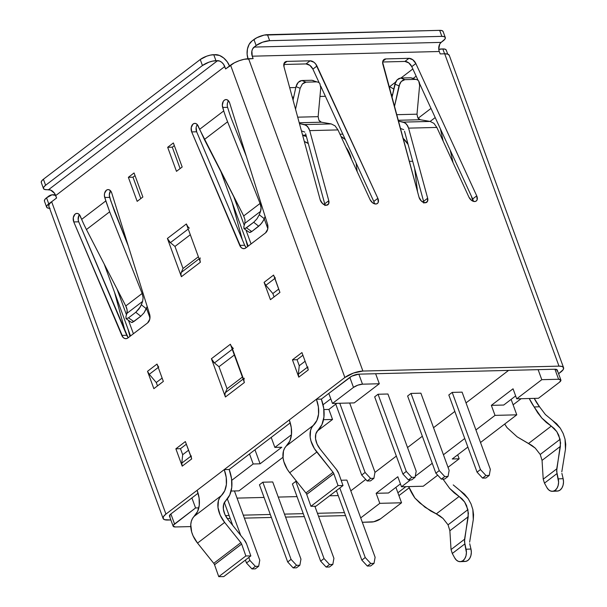 <?xml version="1.0" encoding="UTF-8"?>
<svg xmlns="http://www.w3.org/2000/svg" width="607" height="607" viewBox="0 0 607 607"><rect width="100%" height="100%" fill="white"/><g stroke="black" fill="none" stroke-linecap="round" stroke-linejoin="round"><path stroke-width="0.91" d="M48.788 206.069L49.288 204.111L51.648 201.752L165.946 514.091A13.536 4.386 -20.1 0 0 163.116 518.492A13.536 4.386 -20.1 0 0 167.699 520.047L170.863 519.971L164.535 519.675L163.086 518.408L163.587 516.443L165.946 514.091L224.233 469.598L229.173 469.469L271.2 437.397L229.173 469.469A40.032 26.215 -127.4 0 1 225.713 500.745L223.657 504.311L223.368 509.106L224.893 514.433L228.012 519.524L244.226 539.752A10.152 6.647 -127.4 0 1 246.579 543.887A10.152 6.647 -127.4 0 1 246.632 544.024A10.152 6.647 52.6 0 0 246.579 543.887L244.226 539.752L228.012 519.524A15.797 10.342 -127.4 0 1 225.713 500.745L229.765 494.948L231.753 487.444L231.555 478.756L229.173 469.469L224.233 469.598L344.875 377.501L230.577 65.169L225.629 68.948L224.749 66.542L55.715 195.575L56.595 197.981L51.648 201.752L165.946 514.091L344.875 377.501A13.536 4.386 -20.1 0 1 362.895 371.044L558.994 366.135L444.696 53.795L440.166 53.909L439.286 51.504L252.246 56.193L253.127 58.598L248.597 58.712L362.895 371.044L248.597 58.712A13.536 4.386 159.9 0 0 230.577 65.169L344.875 377.501L353.524 373.039L362.895 371.044L558.994 366.135A13.536 4.386 -20.1 0 1 563.577 367.69A13.536 4.386 -20.1 0 1 560.747 372.091L558.584 373.745L563.106 369.731L563.607 367.774L562.158 366.507L558.994 366.135L444.696 53.795L447.86 54.175L449.309 55.442M214.529 564.707A3.384 2.216 52.6 0 0 213.74 563.334L240.85 542.635A3.384 2.216 -127.4 0 1 241.639 544.016L214.529 564.707L241.639 544.016A3.384 2.216 -127.4 0 1 241.654 544.062L214.544 564.753A3.384 2.216 52.6 0 0 214.529 564.707A3.384 2.216 -127.4 0 1 214.544 564.753L241.654 544.062L245.858 555.959L250.835 555.921L246.632 544.024L250.835 555.921L223.725 576.62L250.835 555.921L245.858 555.959L218.748 576.65L245.858 555.959L241.654 544.062A3.384 2.216 -127.4 0 0 241.639 544.016A3.384 2.216 -127.4 0 0 240.85 542.635L213.74 563.334L197.533 543.098L224.643 522.407L240.85 542.635L224.643 522.407A22.565 14.773 -127.4 0 1 221.358 495.585L194.248 516.276A22.565 14.773 52.6 0 0 197.533 543.098L224.643 522.407L220.182 515.131L218.004 507.52L218.414 500.669L219.59 497.854L221.358 495.585L194.248 516.276A33.256 21.776 52.6 0 0 197.123 490.289L199.096 498.006L199.263 505.221L197.609 511.458L192.48 518.545L191.304 521.367L190.765 524.63L191.668 531.99L193.072 535.822L197.533 543.098L213.74 563.334A3.384 2.216 -127.4 0 1 214.529 564.707M463.498 561.232L465.789 561.384L467.951 560.398L469.727 558.379L470.903 555.572L471.328 552.324L470.964 549.024L466.055 549.236L464.446 541.535L468.414 513.287L466.624 505.677L464.621 501.989L462.056 498.855L459.097 496.48L436.281 513.894L430.553 510.912L419.703 502.869L414.892 498.036L408.67 486.594A40.032 26.215 52.6 0 0 414.892 498.036L424.976 507.202L439.779 515.859L443.049 518.461L436.281 513.894L459.097 496.48L464.621 501.989L467.921 509.652L448.042 524.827L443.049 518.461L448.042 524.827L467.921 509.652L468.225 516.732L464.567 539.244L451.047 549.57L452.291 553.493L464.795 543.948L466.419 552.537L465.994 555.792L464.818 558.592L463.042 560.61L460.88 561.596L458.589 561.445L456.441 560.155L454.704 557.901L452.291 553.493L464.795 543.948L464.567 539.244L451.047 549.57L449.87 530.746L468.225 516.732L449.87 530.746L448.08 524.903M472.853 509.531L473.285 519.653L469.628 542.165L473.285 519.653L473.559 514.728L472.853 509.531L471.002 503.856L472.853 509.531M338.759 473.528A10.152 6.647 -127.4 0 1 338.805 473.665A10.152 6.647 52.6 0 0 338.759 473.528L336.399 469.393L320.192 449.157A15.797 10.342 -127.4 0 1 317.893 430.386L321.938 424.589L323.933 417.085L323.728 408.39L321.353 399.11L328.804 393.419L321.353 399.11L316.406 399.231A33.256 21.776 -127.4 0 1 313.531 425.219L286.421 445.917A22.565 14.773 52.6 0 0 289.706 472.739L316.816 452.04L333.031 472.276A3.384 2.216 -127.4 0 1 333.812 473.65L306.702 494.348A3.384 2.216 52.6 0 0 305.92 492.967L333.031 472.276L305.92 492.967L289.706 472.739L316.816 452.04A22.565 14.773 -127.4 0 1 313.531 425.219L286.421 445.917A33.256 21.776 52.6 0 0 289.296 419.93L291.277 427.639L291.443 434.862L289.789 441.099L284.653 448.186L283.477 451.001L283.067 457.853L283.848 461.631L287.225 469.211L289.706 472.739L305.92 492.967A3.384 2.216 -127.4 0 1 306.702 494.348L333.812 473.65A3.384 2.216 -127.4 0 1 333.827 473.695L306.717 494.394A3.384 2.216 52.6 0 0 306.702 494.348A3.384 2.216 -127.4 0 1 306.717 494.394L333.827 473.695L338.031 485.592L343.008 485.562L338.805 473.665L343.008 485.562L315.898 506.253L343.008 485.562L338.031 485.592L310.921 506.291L338.031 485.592L333.827 473.695A3.384 2.216 -127.4 0 0 333.812 473.65A3.384 2.216 -127.4 0 0 333.031 472.276L314.335 448.512L310.959 440.932L310.177 437.154L310.587 430.31L311.763 427.495L316.9 420.401L318.554 414.171L318.387 406.948L316.406 399.231L321.353 399.11A40.032 26.215 -127.4 0 1 317.893 430.386L315.83 433.944L315.541 438.74L317.066 444.066L320.192 449.157L336.399 469.393A10.152 6.647 -127.4 0 1 338.759 473.528M555.671 490.866L557.962 491.025L560.132 490.031L561.907 488.013L563.076 485.213L563.508 481.966L563.137 478.665L558.228 478.877L556.619 471.169L560.595 442.928L558.797 435.31L556.801 431.63L554.229 428.496L551.27 426.122L528.462 443.535L517.149 436.843L507.073 427.677L504.721 424.035A40.032 26.215 52.6 0 0 507.073 427.677L517.149 436.843L531.96 445.492L535.23 448.095L528.462 443.535L551.27 426.122L556.801 431.63L560.102 439.286L540.215 454.468L535.23 448.095L540.215 454.468L560.102 439.286L560.398 446.373L556.74 468.885L543.219 479.204L544.471 483.134L556.968 473.589L558.599 482.178L558.167 485.425L556.998 488.225L555.215 490.244L553.053 491.238L550.761 491.078L548.614 489.796L546.884 487.535L544.471 483.134L556.968 473.589L556.74 468.885L543.219 479.204L542.051 460.379L560.398 446.373L542.051 460.379L540.253 454.537M565.034 439.172L565.466 449.294L561.801 471.806L565.466 449.294L565.739 444.37L565.034 439.172L563.175 433.497L565.034 439.172M228.52 100.815A5.638 3.854 -91.4 0 0 227.602 107.34L222.663 107.462A5.638 3.854 88.6 0 1 226.016 99.563A5.638 3.854 88.6 0 1 229.545 102.613A5.638 3.854 88.6 0 1 229.658 102.94L267.52 224.173L267.71 229.15L265.525 232.898L245.85 247.914L244.196 248.635L242.474 248.415L240.911 247.277L191.706 131.916L191.213 127.645L192.92 124.177L194.323 123.433L195.826 123.54L197.199 124.481L199.597 129.337L223.74 110.914L222.314 105.36L223.27 101.392L224.438 100.109L225.857 99.571L227.314 99.859L229.545 102.613A5.638 3.854 88.6 0 1 229.658 102.94L267.52 224.173A6.768 4.621 88.6 0 1 265.525 232.898L245.85 247.914A6.768 4.621 88.6 0 1 243.817 248.673A6.768 4.621 88.6 0 1 239.735 245.387L244.674 245.258L196.645 131.795L196.16 127.523M110.595 190.841A5.638 3.854 -91.4 0 0 109.67 197.366L104.73 197.487A5.638 3.854 88.6 0 1 108.084 189.589A5.638 3.854 88.6 0 1 111.62 192.639A5.638 3.854 88.6 0 1 111.726 192.965L149.588 314.198L149.777 319.168L147.592 322.924L127.918 337.94L126.271 338.66L124.541 338.433L122.978 337.295L73.773 221.934L73.28 217.67L74.987 214.203L76.399 213.459L77.901 213.565L79.267 214.506L81.664 219.362L105.808 200.932L104.381 195.386L104.594 193.254L106.506 190.135L107.925 189.596L109.389 189.877L111.62 192.639A5.638 3.854 88.6 0 1 111.726 192.965L149.588 314.198A6.768 4.621 88.6 0 1 147.592 322.924L127.918 337.94A6.768 4.621 88.6 0 1 125.884 338.691A6.768 4.621 88.6 0 1 121.802 335.405L126.742 335.284L78.713 221.813L78.182 219.742L78.842 215.553M473.278 201.319A5.638 3.695 52.6 0 0 472.663 198.967L476.73 195.864A5.638 3.695 -127.4 0 1 476.267 201.016A5.638 3.695 -127.4 0 1 474.674 201.539L471.464 200.333L468.953 197.199L436.85 127.432L408.579 128.138L427.654 198.231A5.638 3.695 -127.4 0 1 426.774 202.252A5.638 3.695 -127.4 0 1 425.188 202.784L421.501 201.183L419.05 197.305L382.638 62.278L383.108 60.525L384.223 59.357L385.84 58.917L408.974 58.333L412.821 59.782L415.841 63.545L476.73 195.864L477.14 199.794L476.199 201.061L474.674 201.539A5.638 3.695 -127.4 0 1 468.953 197.199L436.85 127.432L433.937 123.373L436.85 127.432L408.579 128.138L407.729 125.884L405.059 122.781L398.306 121.074L403.397 122.106L406.531 124.063L408.579 128.138L427.654 198.231L427.465 201.441L425.188 202.784A5.638 3.695 -127.4 0 1 419.05 197.305L382.88 64.372A6.768 4.431 -127.4 0 1 383.935 59.547A6.768 4.431 -127.4 0 1 385.84 58.917L382.82 61.216L385.84 58.917L408.974 58.333A6.768 4.431 -127.4 0 1 415.841 63.545L411.774 66.649L418.033 80.261L411.774 66.649A6.768 4.431 52.6 0 0 404.907 61.436L408.754 62.885L411.774 66.649L415.841 63.545L476.73 195.864L472.663 198.967L473.255 201.054M423.792 202.556A5.638 3.695 52.6 0 0 423.587 201.334L427.654 198.231L423.587 201.334L423.792 203.087M374.405 203.793A5.638 3.695 52.6 0 0 373.791 201.448L377.858 198.345A5.638 3.695 -127.4 0 1 377.395 203.489A5.638 3.695 -127.4 0 1 375.801 204.02L372.592 202.814L370.08 199.673L337.978 129.913L335.056 125.854L331.255 123.919L304.524 124.587L307.658 126.544L309.707 130.619L337.978 129.913L309.707 130.619L328.782 200.712A5.638 3.695 -127.4 0 1 327.901 204.734A5.638 3.695 -127.4 0 1 326.316 205.265L322.628 203.664L320.177 199.786L284.008 66.853L284.228 63.007L285.343 61.831L286.967 61.39L310.101 60.814L313.948 62.255L315.678 63.955L377.858 198.345L378.26 202.268L377.326 203.542L375.801 204.02A5.638 3.695 -127.4 0 1 370.08 199.673L337.978 129.913L335.056 125.854L331.255 123.919L304.524 124.587L299.433 123.555L306.186 125.254L308.857 128.365L309.707 130.619L328.782 200.712L328.592 203.922L326.316 205.265A5.638 3.695 -127.4 0 1 320.177 199.786L284.008 66.853A6.768 4.431 -127.4 0 1 285.055 62.028A6.768 4.431 -127.4 0 1 286.967 61.39L283.947 63.697L286.967 61.39L310.101 60.814A6.768 4.431 -127.4 0 1 316.96 66.026L312.893 69.13L319.161 82.742L312.893 69.13A6.768 4.431 52.6 0 0 306.034 63.917L309.881 65.366L312.893 69.13L316.96 66.026L377.858 198.345L373.791 201.448L374.382 203.535M324.912 205.037A5.638 3.695 52.6 0 0 324.715 203.815L328.782 200.712L324.715 203.815L324.912 205.561M508.59 370.399L466.024 402.889L508.59 370.399M454.84 411.432L433.527 427.7L454.84 411.432M422.335 436.236L407.532 447.541L422.335 436.236M396.341 456.085L374.951 472.413L396.341 456.085M365.763 479.424L350.808 490.843L365.763 479.424M338.22 495.578L329.609 495.79L338.22 495.578M297.028 496.609L278.249 497.08L297.028 496.609M264.068 497.437L237.056 498.112L264.068 497.437M420.894 393.177L411.007 393.427L407.616 396.014L435.864 473.194L441.357 479.128L444.658 479.044L441.357 479.128L444.749 476.541L439.248 470.607L435.864 473.194L407.616 396.014L411.007 393.427L439.248 470.607L411.007 393.427L420.894 393.177L449.142 470.357L448.042 476.457L444.749 476.541L448.042 476.457L444.658 479.044L448.042 476.457L449.142 470.357L420.894 393.177M296.611 481.359L295.784 481.381L292.399 483.969L320.64 561.149L326.141 567.075L329.434 566.999L326.141 567.075L329.525 564.495L324.032 558.561L320.64 561.149L292.399 483.969L295.784 481.381L324.032 558.561L295.784 481.381L296.611 481.359M346.87 480.099L341.126 480.243L346.87 480.099L375.118 557.279L374.018 563.379L370.725 563.455L365.232 557.529L361.84 560.117L367.334 566.043L370.634 565.959L367.334 566.043L370.725 563.455L374.018 563.379L370.634 565.959L374.018 563.379L375.118 557.279L346.87 480.099M272.718 481.958L262.831 482.201L259.439 484.788L262.831 482.201L291.072 559.388L287.688 561.976L259.439 484.788L287.688 561.976L293.181 567.902L296.474 567.818L293.181 567.902L296.573 565.314L291.072 559.388L262.831 482.201L272.718 481.958L300.958 559.138L299.866 565.238L296.573 565.314L299.866 565.238L296.474 567.818L299.866 565.238L300.958 559.138L272.718 481.958M462.094 392.145L452.207 392.395L448.816 394.982L477.064 472.163L482.557 478.096L485.85 478.013L482.557 478.096L485.949 475.509L480.448 469.575L477.064 472.163L448.816 394.982L452.207 392.395L480.448 469.575L452.207 392.395L462.094 392.145L490.335 469.325L489.242 475.425L485.949 475.509L489.242 475.425L485.85 478.013L489.242 475.425L490.335 469.325L462.094 392.145M387.934 394.004L378.047 394.254L374.663 396.841L378.047 394.254L406.295 471.434L402.904 474.021L374.663 396.841L402.904 474.021L408.405 479.955L411.698 479.871L408.405 479.955L411.789 477.368L406.295 471.434L378.047 394.254L387.934 394.004L416.182 471.184L415.089 477.284L411.789 477.368L415.089 477.284L411.698 479.871L415.089 477.284L416.182 471.184L387.934 394.004M245.554 238.991L247.618 246.571L245.554 238.991M127.895 328.804L129.959 336.384L127.895 328.804M231.115 491.048L239.006 490.851L283.006 457.268L239.006 490.851L231.115 491.048M173.147 526.193L169.474 516.17A6.768 2.193 159.9 0 1 170.886 513.962L174.558 523.985L195.568 507.953L173.374 525.169L173.132 526.148L175.431 526.967L190.757 526.588L175.431 526.967A6.768 2.193 -20.1 0 1 173.147 526.193A6.768 2.193 -20.1 0 1 174.558 523.985L170.886 513.962L191.895 497.93L195.568 507.953L198.815 507.869L195.568 507.953L191.895 497.93L198.072 493.218L170.886 513.962L169.459 516.125L170.18 516.754M511.124 399.391L516.777 414.831L495.024 415.378L491.351 405.355L503.711 405.044L515.654 395.931L503.711 405.044L491.351 405.355L513.044 388.799L516.709 398.822L538.462 398.275L559.472 382.235L538.462 398.275L516.709 398.822L541.785 379.678L538.121 369.655L375.634 373.73L554.927 369.238L538.121 369.655L541.785 379.678L558.599 379.261L541.785 379.678L516.709 398.822L513.044 388.799L491.351 405.355L495.024 415.378L516.777 414.831L511.124 399.391M344.457 512.619L317.446 513.294L344.457 512.619M303.265 513.651L284.486 514.121L303.265 513.651M270.305 514.478L243.286 515.153L270.305 514.478M229.105 515.51L225.455 515.601L229.105 515.51M521.094 398.716L513.105 404.808L521.094 398.716M413.246 78.379L416.144 76.163L413.246 78.379M472.921 201.183L471.32 196.046L472.921 201.183M430.993 108.425L418.102 118.274L430.993 108.425M405.871 486.662L397.889 492.763L395.901 487.345L397.889 492.763L405.871 486.662M79.403 214.65A5.638 3.854 -91.4 0 0 78.713 221.813L73.773 221.934A5.638 3.854 88.6 0 1 76.899 213.398A5.638 3.854 88.6 0 1 80.299 216.13L81.664 219.362A112.819 71.391 48.4 0 0 86.437 229.537L125.77 305.966A11.283 7.14 -131.6 0 1 126.916 313.371L125.93 316.558L126.916 313.371L127.098 309.889L125.77 305.966L86.437 229.537A112.819 71.391 -131.6 0 1 81.664 219.362L105.808 200.932L109.662 211.805L104.73 197.487L109.67 197.366L114.374 211.031L128.335 246.131L110.747 200.811L109.321 195.257L110.277 191.288M127.925 337.173L78.713 221.813L73.773 221.934L121.802 335.405L126.742 335.284A6.768 4.621 -91.4 0 0 128.358 337.606M228.68 110.793L227.602 107.34L228.68 110.793A106.05 71.497 57.1 0 0 232.306 121.013L246.26 156.113L232.306 121.013A106.05 71.497 -122.9 0 1 228.68 110.793M227.253 105.239L227.466 103.107M245.85 247.155L244.674 245.258A6.768 4.621 -91.4 0 0 246.29 247.58M114.488 292.164L125.27 331.809L114.488 292.164M404.512 131.249L423.587 201.334L404.512 131.249M382.66 61.997L404.907 61.436L408.974 58.333L404.907 61.436L382.66 61.997M419.634 83.736L472.663 198.967L419.634 83.736M305.64 133.722L324.715 203.815L305.64 133.722M283.788 64.479L306.034 63.917L310.101 60.814L306.034 63.917L283.788 64.479M320.762 86.217L373.791 201.448L320.762 86.217M409.171 487.8L398.928 495.616L409.171 487.8M345.55 515.593L318.531 516.269L345.55 515.593M304.35 516.625L285.578 517.096L304.35 516.625M271.39 517.452L244.378 518.128L271.39 517.452M230.197 518.484L227.276 518.553L230.197 518.484M290.245 422.851L271.2 437.397L290.245 422.851M307.886 368.366L308.28 369.921L298.796 377.167L292.445 359.822L297.058 359.701L302.908 355.239L297.058 359.701L299.259 365.718L305.109 361.248L299.259 365.718L298.356 374.14A6.768 4.431 52.6 0 0 298.796 377.167L298.356 374.14L307.324 367.296L298.356 374.14L299.259 365.718L297.058 359.701L292.445 359.822L301.937 352.576L308.28 369.921L298.796 377.167L292.445 359.822L301.937 352.576L308.28 369.921A6.768 4.431 -127.4 0 1 307.848 366.901M274.318 276.64L279.926 292.437L270.441 299.676L264.091 282.331L273.575 275.085L264.091 282.331A6.768 4.431 52.6 0 0 265.851 285.32L272.854 293.545L278.696 289.084L272.854 293.545L274.076 296.899L272.854 293.545L265.851 285.32L274.819 278.476L265.851 285.32L264.091 282.331L270.441 299.676L279.926 292.437L273.575 275.085A6.768 4.431 -127.4 0 0 275.343 278.074M233.392 348.464A6.768 4.431 -127.4 0 1 230.387 344.245L244.386 382.509L225.409 396.993L211.411 358.729L230.387 344.245L211.411 358.729A6.768 4.431 52.6 0 0 214.415 362.948L232.246 349.336L214.415 362.948L218.99 366.719L214.415 362.948L211.411 358.729L225.409 396.993L244.386 382.509A6.768 4.431 -127.4 0 1 244.28 378.222M199.908 259.91L200.371 262.224L181.394 276.709L180.924 274.402L181.288 272.422L199.119 258.81L181.288 272.422L183.041 268.491L198.383 256.784L183.041 268.491L174.975 246.442L190.31 234.734L174.975 246.442L183.041 268.491L181.288 272.422A6.768 4.431 52.6 0 0 181.394 276.709L167.395 238.452L186.372 223.96L200.371 262.224L181.394 276.709L167.395 238.452A6.768 4.431 52.6 0 0 170.392 242.663L188.231 229.051L170.392 242.663L174.975 246.442L170.392 242.663L167.395 238.452L186.372 223.96L200.371 262.224A6.768 4.431 -127.4 0 1 200.264 257.937M191.304 457.352L185.363 441.562L175.871 448.808L180.484 448.687L182.684 454.704L181.781 463.133L190.75 456.289L181.781 463.133A6.768 4.431 52.6 0 0 182.221 466.153L175.871 448.808L185.363 441.562L191.706 458.907L182.221 466.153L191.706 458.907A6.768 4.431 -127.4 0 1 191.273 455.887M158.768 367.06A6.768 4.431 -127.4 0 1 157.001 364.071L163.351 381.424L153.859 388.662L147.516 371.317L157.001 364.071L163.351 381.424L153.859 388.662L147.516 371.317A6.768 4.431 52.6 0 0 149.276 374.307L158.245 367.463L149.276 374.307L156.272 382.531L149.276 374.307L147.516 371.317L157.001 364.071L157.744 365.626M128.365 177.305L134.064 172.957L142.865 197.009L137.167 201.357L128.365 177.305L132.979 177.183L140.809 198.58L132.979 177.183L135.035 175.62L132.979 177.183L128.365 177.305L134.064 172.957L142.865 197.009L137.167 201.357L128.365 177.305M182.176 167.008L176.478 171.349L167.676 147.296L173.367 142.949L182.176 167.008L176.478 171.349L167.676 147.296L173.367 142.949L182.176 167.008M299.221 122.758L321.361 122.204L331.255 123.919L321.361 122.204L299.221 122.758M313.607 80.663L311.877 80.261L301.869 80.511L311.877 80.261L316.755 81.869L306.011 82.142L301.869 80.511L300.002 81.004L298.242 82.324L296.846 84.297L295.996 86.649L300.139 88.281L295.541 109.252L300.139 88.281L302.385 83.956L304.137 82.635L306.011 82.142L316.755 81.869L318.485 82.271L319.843 83.516L320.762 87.757L318.129 116.658L297.696 117.174L318.129 116.658L318.918 120.285L321.338 122.197M295.996 86.649L293.052 100.094L295.996 86.649L300.139 88.281L302.385 83.956L306.011 82.142L301.869 80.511L298.242 82.324L295.996 86.649M301.429 130.877L304.82 132.091L301.429 130.877M232.147 202.351L242.284 239.621L232.147 202.351M447.723 54.129L446.251 50.1A10.152 3.285 159.9 0 0 442.814 48.932L441.168 48.977A13.536 8.862 -127.4 0 0 438.8 49.433L442.814 48.932L445.189 49.22L446.274 50.169M248.18 59.296L247.117 54.22L247.451 48.977L249.136 44.357L251.913 41.064L256.844 37.71L264.159 35.092L439.665 30.35L442.04 30.631L443.125 31.579M563.577 367.69L449.279 55.351A13.536 4.386 159.9 0 0 444.696 53.795L440.166 53.909L439.286 51.504L252.246 56.193L253.127 58.598L244.196 59.281L239.226 60.708L234.439 62.771L225.629 68.948L223.528 64.251L221.745 62.324L219.666 61.064L215.955 60.692L213.755 54.676L219.522 55.457L223.687 57.984L227.253 61.831L229.689 66.413M50.07 208.307L47.695 208.026L46.61 207.078L46.982 205.606L50.783 202.283A6.768 4.621 88.6 0 1 51.557 201.828L48.75 203.838L46.549 197.821L52.027 194.809L55.654 195.424A13.536 9.242 88.6 0 0 52.65 194.764A13.536 9.242 88.6 0 0 48.583 196.273L46.549 197.821A10.152 3.285 159.9 0 0 44.432 201.129L46.633 207.139A10.152 3.285 -20.1 0 1 48.75 203.838L46.549 197.821L44.781 199.589L44.41 201.061M41.261 182.479L41.633 181.007L43.408 179.24L45.608 185.256L43.833 187.024L43.461 188.489L44.546 189.437L50.631 190.09L54.493 193.284L56.595 197.981L51.648 201.752A13.536 4.386 159.9 0 0 48.818 206.16L163.116 518.492M556.983 371.036L557.234 370.058L554.927 369.238L558.599 379.261A6.768 2.193 -20.1 0 1 560.891 380.035A6.768 2.193 -20.1 0 1 559.472 382.235L560.898 380.081L558.599 379.261L554.927 369.238A6.768 2.193 159.9 0 1 557.218 370.012L560.891 380.035M375.634 373.73L358.828 374.155L351.749 376.181L328.804 393.419L349.822 377.379L353.486 387.403L332.477 403.443L328.804 393.419L332.477 403.443L353.486 387.403A6.768 2.193 -20.1 0 1 362.493 384.178L358.828 374.155A6.768 2.193 159.9 0 0 349.822 377.379L353.486 387.403L357.811 385.172L362.493 384.178L358.828 374.155L375.634 373.73L379.307 383.753L362.493 384.178L379.307 383.753L375.634 373.73M43.484 188.557L41.284 182.54A10.152 3.285 159.9 0 1 43.408 179.24L45.608 185.256L202.442 65.533L208.922 62.187L212.655 61.117L217.602 60.654L48.568 189.68L217.602 60.654A6.768 4.431 -127.4 0 1 224.749 66.542L55.715 195.575A6.768 4.431 52.6 0 0 48.568 189.68L46.921 189.725A10.152 3.285 -20.1 0 1 43.484 188.557A10.152 3.285 -20.1 0 1 45.608 185.256L202.442 65.533L200.242 59.516L202.442 65.533A10.152 3.285 -20.1 0 1 215.955 60.692L213.755 54.676A10.152 3.285 159.9 0 0 200.242 59.516L43.408 179.24L200.242 59.516L206.721 56.17L210.454 55.1L215.402 54.638A13.536 8.862 -127.4 0 1 229.522 65.973M445.303 37.528L443.102 31.518A10.152 3.285 159.9 0 0 439.665 30.35L267.459 34.667A10.152 3.285 159.9 0 0 253.946 39.508L256.146 45.525L252.724 48.719L251.882 51.034L252.246 56.193A6.768 4.621 88.6 0 1 254.113 47.073L256.146 45.525A10.152 3.285 -20.1 0 1 269.66 40.684L441.866 36.367A10.152 3.285 -20.1 0 1 445.303 37.528A10.152 3.285 -20.1 0 1 443.186 40.836L441.152 42.384L444.954 39.068L445.326 37.596L444.241 36.648L441.866 36.367L439.665 30.35L441.866 36.367L269.66 40.684L267.459 34.667L269.66 40.684L262.634 42.179L256.146 45.525L253.946 39.508L251.913 41.064A13.536 9.242 88.6 0 0 247.99 58.742M438.755 48.97L439.764 44.03L441.152 42.384L254.113 47.073L441.152 42.384A6.768 4.621 -91.4 0 0 439.286 51.504M442.814 48.932L444.597 53.803L442.814 48.932M49.607 208.315A10.152 3.285 -20.1 0 1 46.633 207.139M319.821 83.493L320.762 87.757L318.129 116.658L318.941 120.315M319.623 121.218L320.397 121.84M418.701 81.012L419.634 85.284L417.001 114.184L419.634 85.284L419.513 82.954L418.716 81.042L417.358 79.798L415.628 79.388L404.884 79.661L415.628 79.388L410.749 77.779L400.741 78.03L404.884 79.661L403.018 80.154L401.265 81.475L399.861 83.447L394.413 106.771L399.011 85.799L394.869 84.168L391.925 97.613L395.718 81.816L397.122 79.843L398.875 78.523L400.741 78.03L410.749 77.779L412.479 78.182M400.301 128.396L403.693 129.617L400.301 128.396M420.211 119.716L417.791 117.804L417.001 114.184L396.568 114.693L417.001 114.184L417.813 117.841M418.496 118.744L419.27 119.359M420.234 119.723L430.128 121.438L433.937 123.373L430.128 121.438L403.397 122.106L430.128 121.438L420.234 119.723L398.093 120.277L420.234 119.723M142.622 301.383L141.348 304.782L146.355 308.758L147.19 306.512L144.026 312.84L140.778 316.255L135.778 312.286L140.407 306.763L142.622 301.383L143.108 297.68L142.622 301.383L126.916 313.371L142.622 301.383M109.662 211.805L142.137 293.477L143.108 297.68L142.137 293.477L109.662 211.805L86.437 229.537L109.662 211.805M125.77 305.966L142.137 293.477L125.77 305.966M128.487 317.856L135.778 312.286L128.487 317.856L133.828 321.558L140.778 316.255L132.432 322.385L131.461 322.431L133.828 321.558L128.487 317.856L126.112 318.721L128.487 317.856M126.112 318.721L125.93 316.558L126.044 318.675L131.461 322.431M189.376 228.179A6.768 4.431 -127.4 0 1 186.372 223.96L187.586 226.259M234.325 355.012L218.99 366.719L227.056 388.776L242.398 377.068L227.056 388.776L225.303 392.706L243.134 379.087L225.303 392.706A6.768 4.431 52.6 0 0 225.409 396.993L224.947 394.679L225.303 392.706L227.056 388.776L218.99 366.719L234.325 355.012M162.122 378.07L156.272 382.531L162.122 378.07M157.501 385.885L156.272 382.531L157.501 385.885M180.484 448.687L186.334 444.225L180.484 448.687L182.684 454.704L188.534 450.242L182.684 454.704L181.781 463.133L182.221 466.153L175.871 448.808L180.484 448.687M197.328 124.625A5.638 3.854 -91.4 0 0 196.645 131.795L191.706 131.916A5.638 3.854 88.6 0 1 194.824 123.373A5.638 3.854 88.6 0 1 198.231 126.112L204.369 139.511L243.733 216.001M244.856 223.308L243.855 226.54L244.849 223.346L245.031 219.878L243.703 215.94L199.597 129.337L223.74 110.914L222.663 107.462L227.602 107.34M260.547 211.365L261.04 207.647L260.062 203.451L227.595 121.787A112.819 76.065 -122.9 0 1 223.74 110.914A112.819 76.065 57.1 0 0 227.595 121.787L204.369 139.511L227.595 121.787L260.062 203.451L243.703 215.94L260.062 203.451A11.283 7.603 -122.9 0 1 260.547 211.365L244.849 223.346L260.547 211.365L259.28 214.764L260.547 211.365M265.122 216.494L264.288 218.732L259.28 214.764L256.951 218.846L253.711 222.261L245.016 228.657L244.044 228.695L243.855 226.54L243.968 228.649L249.394 232.405L250.365 232.36L251.761 231.54L246.419 227.83L253.711 222.261L258.711 226.236L251.761 231.54L260.335 224.749L263.339 220.713L265.122 216.494M244.674 245.258L239.735 245.387L191.706 131.916L196.645 131.795L244.674 245.258M231.608 346.536L243.923 380.194M174.346 145.612L172.289 147.182L167.676 147.296L172.289 147.182L174.346 145.612M180.12 168.571L172.289 147.182L180.12 168.571M453.08 162.706L450.257 150.286L453.08 162.706M440.379 128.813L443.201 141.234L440.379 128.813M430.135 121.438L435.204 117.568L430.135 121.438M249.394 232.405L251.761 231.54L246.419 227.83L244.044 228.695M253.711 222.261L258.711 226.236L261.958 222.815L264.288 218.732L259.28 214.764L256.951 218.846L253.711 222.261M394.869 84.168L399.011 85.799L401.265 81.475L404.884 79.661L400.741 78.03L397.122 79.843L394.869 84.168M415.628 79.388L410.749 77.779L415.628 79.388M316.755 81.869L311.877 80.261L316.755 81.869M146.355 308.758L141.348 304.782L139.026 308.864L135.778 312.286L140.778 316.255L144.026 312.84L146.355 308.758M539.509 406.743A33.256 21.776 -127.4 0 1 534.251 398.382L539.509 406.743L545.405 414.551L539.509 406.743L534.183 406.978A40.032 26.215 -127.4 0 1 529.258 398.511L534.183 406.978L539.509 406.743M552.423 420.363L545.405 414.551L552.423 420.363L560.314 428.231L563.175 433.497L560.314 428.231L556.649 423.754L552.423 420.363M561.877 473.369L563.137 478.665L561.877 473.369M541.801 418.018L534.183 406.978L537.703 412.798L541.801 418.018L551.27 426.122L546.368 422.502L541.801 418.018M315.898 506.253L310.921 506.291L306.717 494.394L310.921 506.291L315.898 506.253M460.243 490.722L453.224 484.917L460.243 490.722L468.141 498.597L471.002 503.856L468.141 498.597L464.469 494.113L460.243 490.722M469.704 543.735L470.964 549.024L469.704 543.735M449.628 488.385L442.966 479.082L449.628 488.385L459.097 496.48L454.195 492.869L449.628 488.385M224.233 469.598A33.256 21.776 -127.4 0 1 221.358 495.585L224.719 490.767L226.373 484.53L226.206 477.307L224.233 469.598M223.725 576.62L218.748 576.65L214.544 564.753L218.748 576.65L223.725 576.62M460.235 561.672L465.152 561.46A9.591 6.594 -92.5 0 0 470.964 549.024L466.055 549.236A9.591 6.594 87.5 0 1 460.235 561.672A9.591 6.594 87.5 0 1 454.704 557.901L452.291 553.493L451.047 549.57L449.87 530.746M552.416 491.313L557.325 491.093A9.591 6.594 -92.5 0 0 563.137 478.665L558.228 478.877A9.591 6.594 87.5 0 1 552.416 491.313A9.591 6.594 87.5 0 1 546.884 487.535L544.471 483.134L543.219 479.204L542.051 460.379M380.543 518.826L401.553 502.786L397.889 492.763L401.553 502.786L380.543 518.826A6.768 2.193 -20.1 0 1 371.537 522.05L362.311 522.286L373.737 521.77L380.543 518.826M360.71 517.908L379.8 503.332L376.135 493.309L397.82 476.753L401.493 486.776L410.499 479.902L401.493 486.776L397.82 476.753L376.135 493.309L379.8 503.332L401.553 502.786L379.8 503.332L360.71 517.908M415.271 476.26L432.245 463.3L415.271 476.26M443.429 454.764L464.742 438.497L443.429 454.764M475.926 429.953L495.024 415.378L475.926 429.953M388.495 492.998L376.135 493.309L388.495 492.998L400.43 483.885L388.495 492.998M423.246 486.23L437.708 475.19L423.246 486.23L401.493 486.776L423.246 486.23M448.027 467.314L459.165 458.809L457.701 454.818L459.165 458.809L452.245 458.983L467.876 447.056L452.245 458.983L459.165 458.809L448.027 467.314M480.85 442.253L516.777 414.831L480.85 442.253M317.195 431.167L332.537 419.452L328.873 409.429L336.855 403.329L328.873 409.429L323.88 409.55L328.873 409.429L332.537 419.452L317.195 431.167M354.23 402.896L379.307 383.753L354.23 402.896L332.477 403.443L354.23 402.896M291.451 434.756L274.865 447.42L271.2 437.397L274.865 447.42L291.451 434.756M253.18 463.976L231.753 480.327L253.18 463.976L260.1 463.801L281.785 447.245L274.865 447.42L281.785 447.245L260.1 463.801L254.97 449.779L260.1 463.801L253.18 463.976L249.507 453.953L253.18 463.976M323.523 419.68L332.537 419.452L323.523 419.68M323.045 404.755L330.792 398.837L323.045 404.755M133.403 333.751L128.509 320.39L133.403 333.751M126.468 314.805L116.984 288.894L126.468 314.805M146.492 308.386L149.975 317.909L146.492 308.386M251.063 243.938L245.979 230.045L251.063 243.938M244.242 225.303L233.718 196.539L244.242 225.303M264.25 218.831L267.816 228.589L264.25 218.831M292.24 97.128L293.705 97.09L292.24 97.128M319.972 96.437L325.398 96.301L319.972 96.437M391.12 94.646L392.585 94.616L391.12 94.646M306.004 135.08L302.59 135.164L306.004 135.08M342.818 134.155L339.958 134.223L342.818 134.155M289.676 87.681L295.799 87.529L289.676 87.681M393.806 89.032L388.829 86.24L393.806 89.032M314.874 506.261L333.918 558.311L332.826 564.411L329.525 564.495L332.826 564.411L329.434 566.999L332.826 564.411L333.918 558.311L314.874 506.261M336.399 490.6L361.84 560.117L336.399 490.6M339.791 488.013L365.232 557.529L339.791 488.013M227.367 498.916L240.706 535.366L227.367 498.916M248.802 557.476L249.879 560.42L246.488 563.008L245.41 560.064L246.488 563.008L251.981 568.934L255.281 568.858L251.981 568.934L255.372 566.354L249.879 560.42L248.802 557.476M232.724 525.404L224.362 502.543L232.724 525.404M234.439 490.964L259.766 560.17L258.665 566.27L255.372 566.354L258.665 566.27L255.281 568.858L258.665 566.27L259.766 560.17L234.439 490.964M339.768 403.26L365.095 472.466L361.704 475.053L335.77 404.163L361.704 475.053L367.205 480.987L370.498 480.903L367.205 480.987L370.589 478.399L365.095 472.466L339.768 403.26M349.655 403.01L374.982 472.216L373.889 478.316L370.589 478.399L373.889 478.316L370.498 480.903L373.889 478.316L374.982 472.216L349.655 403.01M477.064 472.163L480.448 469.575L485.949 475.509L482.557 478.096L477.064 472.163M435.864 473.194L439.248 470.607L444.749 476.541L441.357 479.128L435.864 473.194M402.904 474.021L406.295 471.434L411.789 477.368L408.405 479.955L402.904 474.021M361.704 475.053L365.095 472.466L370.589 478.399L367.205 480.987L361.704 475.053M246.488 563.008L249.879 560.42L255.372 566.354L251.981 568.934L246.488 563.008M287.688 561.976L291.072 559.388L296.573 565.314L293.181 567.902L287.688 561.976M320.64 561.149L324.032 558.561L329.525 564.495L326.141 567.075L320.64 561.149M361.84 560.117L365.232 557.529L370.725 563.455L367.334 566.043L361.84 560.117M341.005 136.492A33.848 23.112 88.6 0 1 345.337 139.625L341.005 136.492M357.174 171.637L356.089 162.987L357.174 171.637M345.967 147.273A28.203 19.257 88.6 0 1 351.461 159.209L350.292 155.324L345.967 147.273M402.942 138.108L408.116 144.489A33.848 23.112 -91.4 0 0 402.942 138.115M409.27 161.348L412.684 161.265L409.27 161.348M414.634 168.435L417.586 191.918L414.634 168.435M306.398 136.514L302.658 135.407A33.848 23.112 88.6 0 1 306.398 136.522M304.327 141.53A28.203 19.257 88.6 0 1 308.31 143.555L304.327 141.53M389.618 86.68L395.559 82.15M400.961 78.022L412.836 68.963M52.763 194.764L55.343 194.695M130.513 335.959L104.184 264.022M248.172 246.146L220.918 171.667"/></g></svg>
